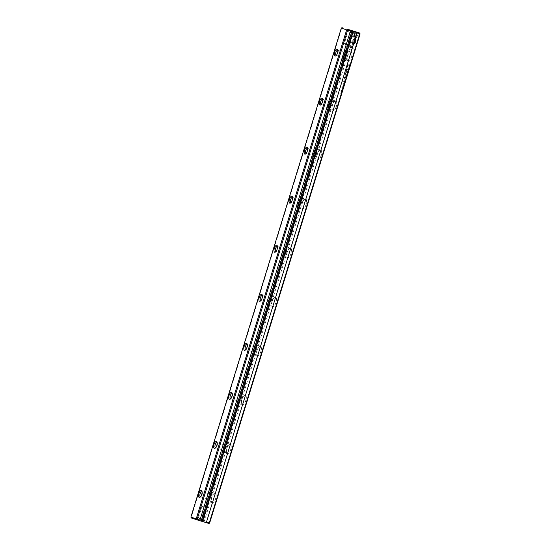 <?xml version="1.0" encoding="UTF-8"?>
<svg xmlns="http://www.w3.org/2000/svg" width="551" height="551" viewBox="0 0 551 551"><rect width="100%" height="100%" fill="white"/><g stroke="black" fill="none" stroke-linecap="round" stroke-linejoin="round"><path stroke-width="0.41" stroke-dasharray="2.75 2.07" d="M344.919 79.998L345.084 79.461L345.642 79.647L344.919 80.549L344.761 79.95L344.761 80.501L345.491 79.606L344.926 79.413L344.761 79.95M345.263 80.005L344.761 80.501L345.263 80.005M344.582 83.111L344.279 84.089L344.451 83.297L344.038 83.952L344.024 83.153L343.728 83.876L344.017 82.925L344.582 83.111L344.017 82.925M344.217 81.341L344.065 81.844L342.901 81.445L343.053 80.949L344.217 81.341L343.053 80.949M347.192 66.258L347.86 64.102L349.362 64.612L349.196 65.142L348.535 64.922L347.02 68.296L347.04 66.21L346.868 68.248L348.377 64.873L349.045 65.094L349.203 64.563L347.702 64.054L347.04 66.21M342.998 87.678L342.708 88.621L342.736 87.602L342.46 88.477L342.474 87.919L342.812 87.389L342.784 88.408L342.998 87.678L342.626 88.36L342.653 87.34L342.316 87.871L342.295 88.429L342.584 87.561L342.55 88.573L342.839 87.63M342.784 88.408L342.991 88.064L342.626 88.36M342.474 87.919L342.812 87.389L342.474 87.919M342.736 87.602L342.543 87.919L342.577 87.561M343.059 88.098L342.55 88.573L343.059 88.098M341.73 92.368L341.2 92.396L341.358 93.574L340.8 93.388L341.317 93.353L341.172 92.182L341.73 92.368L341.172 92.182M352.84 45.933L352.426 41.098L356.938 35.643L357.702 35.905L353.198 41.359L353.515 45.099L352.688 45.885L353.515 45.099M353.356 45.051L353.039 41.311L357.551 35.856L356.779 35.595L352.275 41.05L352.688 45.885M349.079 67.89L348.797 68.834L348.824 67.821L348.549 68.696L348.563 68.131L348.893 67.608L348.866 68.62L349.079 67.89L348.707 68.579L348.742 67.559L348.404 68.083L348.39 68.648L348.666 67.773L348.638 68.785L348.928 67.842M348.866 68.62L348.921 68.234L348.714 68.579M348.563 68.131L348.893 67.608L348.563 68.131M348.824 67.821L348.625 68.131L348.666 67.773M349.141 68.31L348.638 68.785L349.141 68.31M347.419 71.844C347.895 70.983 348.087 71.051 347.998 72.043C347.516 72.904 347.323 72.835 347.419 71.844C347.895 70.983 348.087 71.051 347.998 72.043C347.516 72.904 347.323 72.835 347.419 71.844L347.261 71.795C347.171 72.787 347.364 72.856 347.839 71.995C347.929 71.003 347.736 70.934 347.261 71.795C347.171 72.787 347.364 72.856 347.839 71.995C347.929 71.003 347.736 70.934 347.261 71.795M209.669 522.933L204.345 521.129L354.789 32.123L360.106 33.928M348.115 61.299A4.876 1.99 -73.2 0 0 348.136 61.306A4.876 1.99 -73.2 0 0 351.448 57.214A4.876 1.99 -73.2 0 0 350.953 51.973A4.876 1.99 -73.2 0 0 347.647 56.037A4.876 1.99 -73.2 0 0 348.115 61.299L343.452 59.894A4.876 1.99 -73.2 0 0 346.765 55.803A4.876 1.99 -73.2 0 0 346.262 50.561A4.876 1.99 -73.2 0 0 342.963 54.618A4.876 1.99 -73.2 0 0 343.425 59.887A4.876 1.99 -73.2 0 0 343.452 59.894M215.214 493.29A4.952 2.025 -73.2 0 0 214.167 493.524A4.952 2.025 -73.2 0 0 211.825 497.443A4.952 2.025 -73.2 0 0 211.612 502.002A4.952 2.025 -73.2 0 0 215.303 499.716A4.952 2.025 -73.2 0 0 215.214 493.29M230.304 444.251A4.952 2.025 -73.2 0 0 229.257 444.478A4.952 2.025 -73.2 0 0 226.909 448.397A4.952 2.025 -73.2 0 0 226.702 452.963A4.952 2.025 -73.2 0 0 230.387 450.67A4.952 2.025 -73.2 0 0 230.304 444.251M245.388 395.205A4.952 2.025 -73.2 0 0 244.348 395.439A4.952 2.025 -73.2 0 0 241.999 399.358A4.952 2.025 -73.2 0 0 241.786 403.917A4.952 2.025 -73.2 0 0 245.477 401.631A4.952 2.025 -73.2 0 0 245.388 395.205M260.478 346.166A4.952 2.025 -73.2 0 0 259.431 346.393A4.952 2.025 -73.2 0 0 257.083 350.312A4.952 2.025 -73.2 0 0 256.876 354.878A4.952 2.025 -73.2 0 0 260.561 352.585A4.952 2.025 -73.2 0 0 260.478 346.166M275.562 297.12A4.952 2.025 -73.2 0 0 274.522 297.354A4.952 2.025 -73.2 0 0 272.173 301.273A4.952 2.025 -73.2 0 0 271.967 305.833A4.952 2.025 -73.2 0 0 275.652 303.546A4.952 2.025 -73.2 0 0 275.562 297.12M290.652 248.081A4.952 2.025 -73.2 0 0 289.606 248.308A4.952 2.025 -73.2 0 0 287.257 252.227A4.952 2.025 -73.2 0 0 287.05 256.794A4.952 2.025 -73.2 0 0 290.735 254.5A4.952 2.025 -73.2 0 0 290.652 248.081M305.736 199.035A4.952 2.025 -73.2 0 0 304.696 199.269A4.952 2.025 -73.2 0 0 302.347 203.188A4.952 2.025 -73.2 0 0 302.141 207.748A4.952 2.025 -73.2 0 0 305.826 205.454A4.952 2.025 -73.2 0 0 305.736 199.035M320.827 149.996A4.952 2.025 -73.2 0 0 319.78 150.223A4.952 2.025 -73.2 0 0 317.431 154.142A4.952 2.025 -73.2 0 0 317.224 158.709A4.952 2.025 -73.2 0 0 320.916 156.415A4.952 2.025 -73.2 0 0 320.827 149.996M335.91 100.95A4.952 2.025 -73.2 0 0 334.87 101.184A4.952 2.025 -73.2 0 0 332.522 105.103A4.952 2.025 -73.2 0 0 332.315 109.663A4.952 2.025 -73.2 0 0 336 107.369A4.952 2.025 -73.2 0 0 335.91 100.95M341.592 90.777C342.068 89.916 342.267 89.985 342.171 90.977C341.696 91.838 341.503 91.769 341.592 90.777C342.068 89.916 342.267 89.985 342.171 90.977C341.696 91.838 341.503 91.769 341.592 90.777L341.434 90.729C341.344 91.721 341.537 91.79 342.013 90.929C342.109 89.937 341.916 89.868 341.434 90.729C341.344 91.721 341.537 91.79 342.013 90.929C342.109 89.937 341.916 89.868 341.434 90.729M354.872 33.129L359.472 34.685L359.059 36.029L355.223 34.727L355.429 37.192L354.754 38.005L354.458 34.479L354.872 33.129L354.458 34.479M355.705 42.186L353.666 44.886L353.577 43.811L355.085 41.979L354.885 39.582L355.56 38.763L355.705 42.186M350.395 47.675L352.606 44.996L352.702 46.077L351.166 47.937L354.996 49.239L354.582 50.575L349.981 49.018L350.236 47.627L349.981 49.018M343.555 85.894L343.645 84.599L343.149 85.164L343.142 85.756L343.576 84.82L343.397 85.846M343.728 84.868L343.369 85.212L343.569 84.82M344.83 77.374L345.381 77.56L345.222 78.07L344.616 77.87L345.064 78.022L345.222 77.512L344.671 77.326M344.423 77.195L343.9 78.848L343.886 80.129L344.368 80.288L344.044 78.765L344.774 77.918L344.196 78.814L344.527 80.336L344.044 80.177L344.051 78.896L344.582 77.243M345.911 75.824L345.732 76.41L345.739 75.769M345.766 77.236L345.938 76.692L346.496 76.878L346.166 77.966L345.615 77.188L346.007 77.918L346.338 76.837L345.78 76.644L345.615 77.188M345.98 77.553L345.601 77.746L345.98 77.553M349.527 67.029L349.031 66.637L349.589 66.829M347.013 75.198L346.717 76.169L346.889 75.377L346.407 76.01L346.455 75.232L346.159 75.962L346.455 75.005L347.013 75.198L346.455 75.005M342.591 89.572L342.033 89.379L342.653 89.365M347.378 74.013L346.641 74.399L347.323 73.882L347.054 73.063L347.447 73.786M346.545 72.236L345.208 73.868L346.379 74.261L346.248 74.688L344.768 74.185L346.4 71.967L346.317 69.157L347.798 69.66L347.667 70.087L346.489 69.688L346.393 72.188L346.338 69.64L347.509 70.039L347.64 69.612L346.159 69.116L346.242 71.919L344.616 74.137L346.09 74.64L346.221 74.213L345.05 73.82L346.393 72.188M343.438 86.817L342.942 86.417L343.507 86.61M349.492 65.135L349.623 64.708L350.181 64.894L349.527 66.044L349.334 65.087L349.368 66.003L350.03 64.846L349.465 64.66L349.334 65.087M349.795 65.927L349.368 66.003L349.795 65.927M344.396 81.686L344.568 81.142L345.126 81.334L344.795 82.423L344.244 81.638L344.637 82.374L344.967 81.286L344.409 81.093L344.244 81.638M344.609 82.009L344.23 82.195L344.609 82.009M348.239 70.673L348.322 69.378L347.833 69.943L347.819 70.535L348.253 69.605L348.08 70.631M348.411 69.646L348.053 69.991L348.246 69.598M197.058 519.8L202.975 521.604L197.058 519.8M191.314 517.974L208.808 523.45M201.205 521.108L200.75 520.971L201.198 521.122M353.818 31.82L203.381 520.826L191.266 517.175L341.703 28.17L353.818 31.82L354.41 31.607L354.789 32.123M351.628 30.546L200.75 520.971M341.634 27.75L341.703 28.17M204.345 521.129L203.753 521.342L203.381 520.826M354.41 31.607L354.341 31.214M208.285 499.165A2.665 1.088 -73.2 0 0 208.299 499.165A2.665 1.088 -73.2 0 0 210.117 496.926A2.665 1.088 -73.2 0 0 209.841 494.054A2.665 1.088 -73.2 0 0 208.03 496.279A2.665 1.088 -73.2 0 0 208.285 499.165M207.637 501.272A4.876 1.99 -73.2 0 0 207.665 501.279A4.876 1.99 -73.2 0 0 210.964 497.216A4.876 1.99 -73.2 0 0 210.503 491.953A4.876 1.99 -73.2 0 0 210.475 491.947A4.876 1.99 -73.2 0 0 207.176 496.003A4.876 1.99 -73.2 0 0 207.637 501.272M215.124 493.345A4.876 1.99 106.8 0 1 215.586 498.614A4.876 1.99 106.8 0 1 212.287 502.67A4.876 1.99 106.8 0 1 211.577 501.92A4.876 1.99 106.8 0 1 211.784 497.429A4.876 1.99 106.8 0 1 214.098 493.572A4.876 1.99 106.8 0 1 215.097 493.338A4.876 1.99 106.8 0 1 215.124 493.345M202.031 491.726A2.665 1.088 106.8 0 1 202.286 492.077A2.665 1.088 106.8 0 1 202.176 494.536A2.665 1.088 106.8 0 1 200.908 496.644A2.665 1.088 106.8 0 1 200.502 496.795M223.375 450.119A2.665 1.088 -73.2 0 0 223.389 450.126A2.665 1.088 -73.2 0 0 225.201 447.88A2.665 1.088 -73.2 0 0 224.932 445.015A2.665 1.088 -73.2 0 0 223.121 447.24A2.665 1.088 -73.2 0 0 223.375 450.119M222.728 452.226A4.876 1.99 -73.2 0 0 222.749 452.233A4.876 1.99 -73.2 0 0 226.055 448.177A4.876 1.99 -73.2 0 0 225.593 442.908A4.876 1.99 -73.2 0 0 225.566 442.901A4.876 1.99 -73.2 0 0 222.26 446.964A4.876 1.99 -73.2 0 0 222.728 452.226L227.37 453.631A4.876 1.99 106.8 0 1 226.668 452.881A4.876 1.99 106.8 0 1 226.874 448.39A4.876 1.99 106.8 0 1 229.182 444.533A4.876 1.99 106.8 0 1 230.187 444.292A4.876 1.99 106.8 0 1 230.215 444.299A4.876 1.99 106.8 0 1 230.676 449.568A4.876 1.99 106.8 0 1 227.37 453.631M238.459 401.08A2.665 1.088 -73.2 0 0 238.473 401.08A2.665 1.088 -73.2 0 0 240.291 398.841A2.665 1.088 -73.2 0 0 240.016 395.969A2.665 1.088 -73.2 0 0 238.211 398.194A2.665 1.088 -73.2 0 0 238.459 401.08M237.812 403.187A4.876 1.99 -73.2 0 0 237.839 403.194A4.876 1.99 -73.2 0 0 241.145 399.131A4.876 1.99 -73.2 0 0 240.677 393.869A4.876 1.99 -73.2 0 0 240.656 393.862A4.876 1.99 -73.2 0 0 237.35 397.918A4.876 1.99 -73.2 0 0 237.812 403.187L242.461 404.586A4.876 1.99 106.8 0 1 241.758 403.835A4.876 1.99 106.8 0 1 241.958 399.344A4.876 1.99 106.8 0 1 244.272 395.487A4.876 1.99 106.8 0 1 245.271 395.253A4.876 1.99 106.8 0 1 245.298 395.26A4.876 1.99 106.8 0 1 245.76 400.529A4.876 1.99 106.8 0 1 242.461 404.586M253.55 352.034A2.665 1.088 -73.2 0 0 253.563 352.041A2.665 1.088 -73.2 0 0 255.375 349.795A2.665 1.088 -73.2 0 0 255.106 346.93A2.665 1.088 -73.2 0 0 253.295 349.148A2.665 1.088 -73.2 0 0 253.55 352.034M252.902 354.141A4.876 1.99 -73.2 0 0 252.93 354.148A4.876 1.99 -73.2 0 0 256.229 350.092A4.876 1.99 -73.2 0 0 255.767 344.823A4.876 1.99 -73.2 0 0 255.74 344.816A4.876 1.99 -73.2 0 0 252.441 348.879A4.876 1.99 -73.2 0 0 252.902 354.141M260.389 346.214A4.876 1.99 106.8 0 1 260.85 351.483A4.876 1.99 106.8 0 1 257.544 355.547A4.876 1.99 106.8 0 1 256.842 354.796A4.876 1.99 106.8 0 1 257.048 350.298A4.876 1.99 106.8 0 1 259.356 346.441A4.876 1.99 106.8 0 1 260.361 346.207A4.876 1.99 106.8 0 1 260.389 346.214M268.64 302.988A2.665 1.088 -73.2 0 0 268.654 302.995A2.665 1.088 -73.2 0 0 270.465 300.756A2.665 1.088 -73.2 0 0 270.19 297.884A2.665 1.088 -73.2 0 0 268.385 300.109A2.665 1.088 -73.2 0 0 268.64 302.988L260.713 300.605M267.986 305.102A4.876 1.99 -73.2 0 0 268.013 305.109A4.876 1.99 -73.2 0 0 271.319 301.046A4.876 1.99 -73.2 0 0 270.858 295.784A4.876 1.99 -73.2 0 0 270.83 295.777A4.876 1.99 -73.2 0 0 267.524 299.834A4.876 1.99 -73.2 0 0 267.986 305.102M275.472 297.175A4.876 1.99 106.8 0 1 275.934 302.444A4.876 1.99 106.8 0 1 272.635 306.501A4.876 1.99 106.8 0 1 271.932 305.75A4.876 1.99 106.8 0 1 272.132 301.259A4.876 1.99 106.8 0 1 274.446 297.402A4.876 1.99 106.8 0 1 275.445 297.168A4.876 1.99 106.8 0 1 275.472 297.175M283.724 253.949A2.665 1.088 -73.2 0 0 283.737 253.956A2.665 1.088 -73.2 0 0 285.549 251.711A2.665 1.088 -73.2 0 0 285.28 248.845A2.665 1.088 -73.2 0 0 283.469 251.063A2.665 1.088 -73.2 0 0 283.724 253.949L275.803 251.559M283.076 256.057A4.876 1.99 -73.2 0 0 283.104 256.063A4.876 1.99 -73.2 0 0 286.403 252.007A4.876 1.99 -73.2 0 0 285.941 246.738A4.876 1.99 -73.2 0 0 285.914 246.731A4.876 1.99 -73.2 0 0 282.615 250.795A4.876 1.99 -73.2 0 0 283.076 256.057M290.563 248.129A4.876 1.99 106.8 0 1 291.024 253.398A4.876 1.99 106.8 0 1 287.718 257.462A4.876 1.99 106.8 0 1 287.016 256.711A4.876 1.99 106.8 0 1 287.223 252.213A4.876 1.99 106.8 0 1 289.537 248.356A4.876 1.99 106.8 0 1 290.535 248.122A4.876 1.99 106.8 0 1 290.563 248.129L285.914 246.731M298.814 204.903A2.665 1.088 -73.2 0 0 298.828 204.91A2.665 1.088 -73.2 0 0 300.639 202.672A2.665 1.088 -73.2 0 0 300.364 199.799A2.665 1.088 -73.2 0 0 298.559 202.024A2.665 1.088 -73.2 0 0 298.814 204.903L290.887 202.52M298.16 207.018A4.876 1.99 -73.2 0 0 298.187 207.024A4.876 1.99 -73.2 0 0 301.493 202.961A4.876 1.99 -73.2 0 0 301.032 197.699A4.876 1.99 -73.2 0 0 301.004 197.685A4.876 1.99 -73.2 0 0 297.698 201.749A4.876 1.99 -73.2 0 0 298.16 207.018M305.647 199.09A4.876 1.99 106.8 0 1 306.115 204.352A4.876 1.99 106.8 0 1 302.809 208.416A4.876 1.99 106.8 0 1 302.106 207.665A4.876 1.99 106.8 0 1 302.313 203.174A4.876 1.99 106.8 0 1 304.62 199.317A4.876 1.99 106.8 0 1 305.619 199.083A4.876 1.99 106.8 0 1 305.647 199.09L301.004 197.685M313.898 155.864A2.665 1.088 -73.2 0 0 313.912 155.871A2.665 1.088 -73.2 0 0 315.73 153.626A2.665 1.088 -73.2 0 0 315.454 150.76A2.665 1.088 -73.2 0 0 313.643 152.978A2.665 1.088 -73.2 0 0 313.898 155.864L305.977 153.474M313.25 157.972A4.876 1.99 -73.2 0 0 313.278 157.979A4.876 1.99 -73.2 0 0 316.577 153.922A4.876 1.99 -73.2 0 0 316.116 148.653A4.876 1.99 -73.2 0 0 316.088 148.646A4.876 1.99 -73.2 0 0 312.789 152.71A4.876 1.99 -73.2 0 0 313.25 157.972M320.737 150.044A4.876 1.99 106.8 0 1 321.199 155.313A4.876 1.99 106.8 0 1 317.899 159.37A4.876 1.99 106.8 0 1 317.19 158.626A4.876 1.99 106.8 0 1 317.397 154.128A4.876 1.99 106.8 0 1 319.711 150.271A4.876 1.99 106.8 0 1 320.71 150.037A4.876 1.99 106.8 0 1 320.737 150.044M328.988 106.818A2.665 1.088 -73.2 0 0 329.002 106.825A2.665 1.088 -73.2 0 0 330.814 104.587A2.665 1.088 -73.2 0 0 330.538 101.715A2.665 1.088 -73.2 0 0 328.733 103.939A2.665 1.088 -73.2 0 0 328.988 106.818M328.341 108.933A4.876 1.99 -73.2 0 0 328.362 108.94A4.876 1.99 -73.2 0 0 331.668 104.876A4.876 1.99 -73.2 0 0 331.206 99.614A4.876 1.99 -73.2 0 0 331.179 99.6A4.876 1.99 -73.2 0 0 327.873 103.664A4.876 1.99 -73.2 0 0 328.341 108.933M335.821 101.005A4.876 1.99 106.8 0 1 336.289 106.267A4.876 1.99 106.8 0 1 332.983 110.331A4.876 1.99 106.8 0 1 332.281 109.58A4.876 1.99 106.8 0 1 332.487 105.089A4.876 1.99 106.8 0 1 334.794 101.232A4.876 1.99 106.8 0 1 335.8 100.998A4.876 1.99 106.8 0 1 335.821 101.005M344.072 57.779A2.665 1.088 -73.2 0 0 344.086 57.786A2.665 1.088 -73.2 0 0 345.904 55.541A2.665 1.088 -73.2 0 0 345.629 52.676A2.665 1.088 -73.2 0 0 343.824 54.893A2.665 1.088 -73.2 0 0 344.072 57.779M217.122 442.68A2.665 1.088 106.8 0 1 217.376 443.032A2.665 1.088 106.8 0 1 217.266 445.49A2.665 1.088 106.8 0 1 215.999 447.605A2.665 1.088 106.8 0 1 215.593 447.749M232.205 393.641A2.665 1.088 106.8 0 1 232.46 393.993A2.665 1.088 106.8 0 1 232.35 396.451A2.665 1.088 106.8 0 1 231.083 398.559A2.665 1.088 106.8 0 1 230.676 398.71M247.296 344.595A2.665 1.088 106.8 0 1 247.551 344.947A2.665 1.088 106.8 0 1 247.44 347.405A2.665 1.088 106.8 0 1 246.173 349.52A2.665 1.088 106.8 0 1 245.767 349.665M262.379 295.556A2.665 1.088 106.8 0 1 262.641 295.901A2.665 1.088 106.8 0 1 262.524 298.36A2.665 1.088 106.8 0 1 261.264 300.474A2.665 1.088 106.8 0 1 260.857 300.626M277.47 246.511A2.665 1.088 106.8 0 1 277.725 246.862A2.665 1.088 106.8 0 1 277.614 249.321A2.665 1.088 106.8 0 1 276.347 251.428A2.665 1.088 106.8 0 1 275.941 251.58M292.553 197.472A2.665 1.088 106.8 0 1 292.815 197.816A2.665 1.088 106.8 0 1 292.698 200.275A2.665 1.088 106.8 0 1 291.438 202.389A2.665 1.088 106.8 0 1 291.031 202.541M307.644 148.426A2.665 1.088 106.8 0 1 307.899 148.777A2.665 1.088 106.8 0 1 307.789 151.236A2.665 1.088 106.8 0 1 306.521 153.343A2.665 1.088 106.8 0 1 306.115 153.495M322.734 99.387A2.665 1.088 106.8 0 1 322.989 99.731A2.665 1.088 106.8 0 1 322.879 102.19A2.665 1.088 106.8 0 1 321.612 104.304A2.665 1.088 106.8 0 1 321.205 104.449M337.818 50.341A2.665 1.088 106.8 0 1 338.073 50.692A2.665 1.088 106.8 0 1 337.963 53.151A2.665 1.088 106.8 0 1 336.695 55.258A2.665 1.088 106.8 0 1 336.289 55.41M197.719 519.407L202.603 520.895L197.719 519.407M198.153 517.988L203.037 519.476L198.153 517.988M198.642 517.844L202.678 519.076L198.642 517.844M202.183 506.341L206.219 507.567L202.183 506.341M348.26 30.064L353.143 31.552L348.26 30.064M347.826 31.483L352.709 32.97L347.826 31.483M348.142 31.875L352.185 33.101L348.142 31.875M344.602 43.377L348.645 44.61L344.602 43.377M354.3 34.431L354.603 37.964L355.278 37.144L355.064 34.679L358.908 35.98L359.314 34.644L354.713 33.081M355.547 42.138L355.402 38.715L354.727 39.534L354.927 41.938L353.418 43.763L353.508 44.838L355.547 42.138M349.83 48.97L354.431 50.527L354.844 49.191L351.008 47.889L352.544 46.029L352.447 44.955L350.236 47.627M345.58 75.721L345.401 76.3L345.752 75.783M341.014 92.134L341.159 93.312L340.642 93.339L341.207 93.532L341.041 92.354L341.579 92.32M345.677 77.526L345.787 76.871L345.835 77.574M349.43 66.781L348.873 66.588L349.368 66.981M346.297 74.957L346 75.914L346.303 75.184L346.248 75.962L346.731 75.329L346.558 76.121L346.861 75.15M342.502 89.317L341.937 89.131L342.433 89.524M347.288 73.744L346.896 73.014L347.164 73.834L346.483 74.351L347.22 73.965M343.349 86.562L342.722 86.576L343.287 86.769M347.089 67.566L348.204 64.811L347.715 64.646L347.089 67.566L347.867 64.694L348.363 64.86L347.096 67.566M342.894 80.901L342.743 81.396L343.907 81.796L344.058 81.293M343.858 82.877L343.569 83.835L343.865 83.105L343.817 83.883L344.292 83.249L344.127 84.041L344.423 83.07M349.437 65.783L349.899 65.032L349.465 64.887L349.437 65.783L349.954 65.411L349.596 65.831L349.623 64.935L350.057 65.08L349.596 65.831M344.83 80.288L344.926 79.64L344.988 80.329M344.306 81.982L344.416 81.328L344.465 82.03M215.097 493.338L210.475 491.947M212.287 502.67L207.665 501.279M200.364 496.775L208.299 499.165M201.9 491.664L209.841 494.054M202.286 492.077L201.873 491.058M200.908 496.644L199.999 497.257M230.187 444.292L225.566 442.901M245.271 395.253L240.656 393.862M260.361 346.207L255.74 344.816M257.544 355.547L252.93 354.148M275.445 297.168L270.83 295.777M272.635 306.501L268.013 305.109M287.718 257.462L283.104 256.063M302.809 208.416L298.187 207.024M320.71 150.037L316.088 148.646M317.899 159.37L313.278 157.979M335.8 100.998L331.179 99.6M332.983 110.331L328.362 108.94M350.953 51.973L346.262 50.561M215.448 447.729L223.389 450.126M216.991 442.618L224.932 445.015M217.376 443.032L216.956 442.019M215.999 447.605L215.09 448.218M230.538 398.69L238.473 401.08M232.081 393.579L240.016 395.969M232.46 393.993L232.047 392.973M231.083 398.559L230.18 399.172M245.622 349.644L253.563 352.041M247.165 344.533L255.106 346.93M247.551 344.947L247.13 343.934M246.173 349.52L245.264 350.133M262.255 295.494L270.19 297.884M262.641 295.901L262.221 294.888M261.264 300.474L260.354 301.087M277.339 246.449L285.28 248.845M277.725 246.862L277.305 245.849M276.347 251.428L275.438 252.041M292.429 197.41L300.364 199.799M292.815 197.816L292.395 196.803M291.438 202.389L290.529 203.002M307.513 148.364L315.454 150.76M307.899 148.777L307.479 147.764M306.521 153.343L305.612 153.956M321.061 104.435L329.002 106.825M322.604 99.325L330.538 101.715M322.989 99.731L322.569 98.719M321.612 104.304L320.703 104.917M336.151 55.389L344.086 57.786M337.687 50.279L345.629 52.676M338.073 50.692L337.66 49.68M336.695 55.258L335.786 55.871M202.975 521.604L202.678 519.076L206.219 507.567L204.497 505.653L202.003 506.273L198.463 517.775L196.797 519.703M347.667 29.279L347.963 31.806L344.423 43.309L346.145 45.223L348.645 44.61L352.185 33.101L353.845 31.18"/><path stroke-width="0.83" d="M205.351 522.41L206.508 521.99L356.945 32.984L356.221 31.979L359.686 33.026L360.106 33.928L209.669 522.933L208.808 523.45L201.205 521.108M199.972 520.02L350.408 31.014L347.619 30.174L197.182 519.18L199.972 520.02L200.116 520.833L191.314 517.974L190.894 517.072L196.211 518.877L346.655 29.871L341.331 28.067L190.894 517.072M200.116 520.833L201.198 521.122L352.075 30.698L351.628 30.546L352.971 30.952L202.093 521.377M347.936 29.375L353.845 31.18L347.936 29.375M359.686 33.026L352.075 30.698M356.221 31.979L352.971 30.952M206.508 521.99L209.297 522.83L359.734 33.825L356.945 32.984M337.157 49.129A3.616 1.474 106.8 0 1 337.66 49.68A3.616 1.474 106.8 0 1 337.508 53.013A3.616 1.474 106.8 0 1 335.786 55.871A3.616 1.474 106.8 0 1 334.478 52.944A3.616 1.474 106.8 0 1 337.157 49.129M322.066 98.168A3.616 1.474 106.8 0 1 322.569 98.719A3.616 1.474 106.8 0 1 322.418 102.052A3.616 1.474 106.8 0 1 320.703 104.917A3.616 1.474 106.8 0 1 319.394 101.983A3.616 1.474 106.8 0 1 322.066 98.168M306.976 147.213A3.616 1.474 106.8 0 1 307.479 147.764A3.616 1.474 106.8 0 1 307.327 151.098A3.616 1.474 106.8 0 1 305.612 153.956A3.616 1.474 106.8 0 1 304.304 151.029A3.616 1.474 106.8 0 1 306.976 147.213M291.892 196.252A3.616 1.474 106.8 0 1 292.395 196.803A3.616 1.474 106.8 0 1 292.244 200.137A3.616 1.474 106.8 0 1 290.529 203.002A3.616 1.474 106.8 0 1 289.22 200.068A3.616 1.474 106.8 0 1 291.892 196.252M276.802 245.298A3.616 1.474 106.8 0 1 277.305 245.849A3.616 1.474 106.8 0 1 277.153 249.183A3.616 1.474 106.8 0 1 275.438 252.041A3.616 1.474 106.8 0 1 274.129 249.114A3.616 1.474 106.8 0 1 276.802 245.298M261.718 294.344A3.616 1.474 106.8 0 1 262.221 294.888A3.616 1.474 106.8 0 1 262.069 298.222A3.616 1.474 106.8 0 1 260.354 301.087A3.616 1.474 106.8 0 1 259.039 298.153A3.616 1.474 106.8 0 1 261.718 294.344M246.628 343.383A3.616 1.474 106.8 0 1 247.13 343.934A3.616 1.474 106.8 0 1 246.979 347.268A3.616 1.474 106.8 0 1 245.264 350.133A3.616 1.474 106.8 0 1 243.955 347.199A3.616 1.474 106.8 0 1 246.628 343.383M231.544 392.429A3.616 1.474 106.8 0 1 232.047 392.973A3.616 1.474 106.8 0 1 231.895 396.307A3.616 1.474 106.8 0 1 230.18 399.172A3.616 1.474 106.8 0 1 228.865 396.238A3.616 1.474 106.8 0 1 231.544 392.429M216.453 441.468A3.616 1.474 106.8 0 1 216.956 442.019A3.616 1.474 106.8 0 1 216.805 445.353A3.616 1.474 106.8 0 1 215.09 448.218A3.616 1.474 106.8 0 1 213.781 445.284A3.616 1.474 106.8 0 1 216.453 441.468M201.37 490.514A3.616 1.474 106.8 0 1 201.873 491.058A3.616 1.474 106.8 0 1 201.721 494.392A3.616 1.474 106.8 0 1 199.999 497.257A3.616 1.474 106.8 0 1 198.691 494.323A3.616 1.474 106.8 0 1 201.37 490.514M350.994 30.401L350.408 31.014M353.418 31.104L202.548 521.528M341.331 28.067L342.192 27.55M196.211 518.877L196.59 519.393L197.182 519.18M347.619 30.174L347.247 29.658L346.655 29.871M209.297 522.83L209.366 523.25M196.659 519.786L196.59 519.393M200.502 496.795A2.665 1.088 106.8 0 1 200.364 496.775A2.665 1.088 106.8 0 1 200.096 493.889A2.665 1.088 106.8 0 1 201.9 491.664A2.665 1.088 106.8 0 1 202.031 491.726M215.593 447.749A2.665 1.088 106.8 0 1 215.448 447.729A2.665 1.088 106.8 0 1 215.179 444.843A2.665 1.088 106.8 0 1 216.991 442.618A2.665 1.088 106.8 0 1 217.122 442.68M230.676 398.71A2.665 1.088 106.8 0 1 230.538 398.69A2.665 1.088 106.8 0 1 230.27 395.804A2.665 1.088 106.8 0 1 232.081 393.579A2.665 1.088 106.8 0 1 232.095 393.586A2.665 1.088 106.8 0 1 232.205 393.641M245.767 349.665A2.665 1.088 106.8 0 1 245.622 349.644A2.665 1.088 106.8 0 1 245.36 346.758A2.665 1.088 106.8 0 1 247.165 344.533A2.665 1.088 106.8 0 1 247.179 344.54A2.665 1.088 106.8 0 1 247.296 344.595M260.857 300.626A2.665 1.088 106.8 0 1 260.713 300.605A2.665 1.088 106.8 0 1 260.699 300.598A2.665 1.088 106.8 0 1 260.444 297.719A2.665 1.088 106.8 0 1 262.255 295.494A2.665 1.088 106.8 0 1 262.269 295.501A2.665 1.088 106.8 0 1 262.379 295.556M275.941 251.58A2.665 1.088 106.8 0 1 275.803 251.559A2.665 1.088 106.8 0 1 275.782 251.559A2.665 1.088 106.8 0 1 275.534 248.673A2.665 1.088 106.8 0 1 277.339 246.449A2.665 1.088 106.8 0 1 277.353 246.455A2.665 1.088 106.8 0 1 277.47 246.511M291.031 202.541A2.665 1.088 106.8 0 1 290.887 202.52A2.665 1.088 106.8 0 1 290.873 202.513A2.665 1.088 106.8 0 1 290.618 199.634A2.665 1.088 106.8 0 1 292.429 197.41A2.665 1.088 106.8 0 1 292.443 197.416A2.665 1.088 106.8 0 1 292.553 197.472M306.115 153.495A2.665 1.088 106.8 0 1 305.977 153.474A2.665 1.088 106.8 0 1 305.709 150.588A2.665 1.088 106.8 0 1 307.513 148.364A2.665 1.088 106.8 0 1 307.644 148.426M321.205 104.449A2.665 1.088 106.8 0 1 321.061 104.435A2.665 1.088 106.8 0 1 321.047 104.428A2.665 1.088 106.8 0 1 320.792 101.549A2.665 1.088 106.8 0 1 322.604 99.325A2.665 1.088 106.8 0 1 322.734 99.387M336.289 55.41A2.665 1.088 106.8 0 1 336.151 55.389A2.665 1.088 106.8 0 1 335.883 52.503A2.665 1.088 106.8 0 1 337.687 50.279A2.665 1.088 106.8 0 1 337.818 50.341"/></g></svg>
